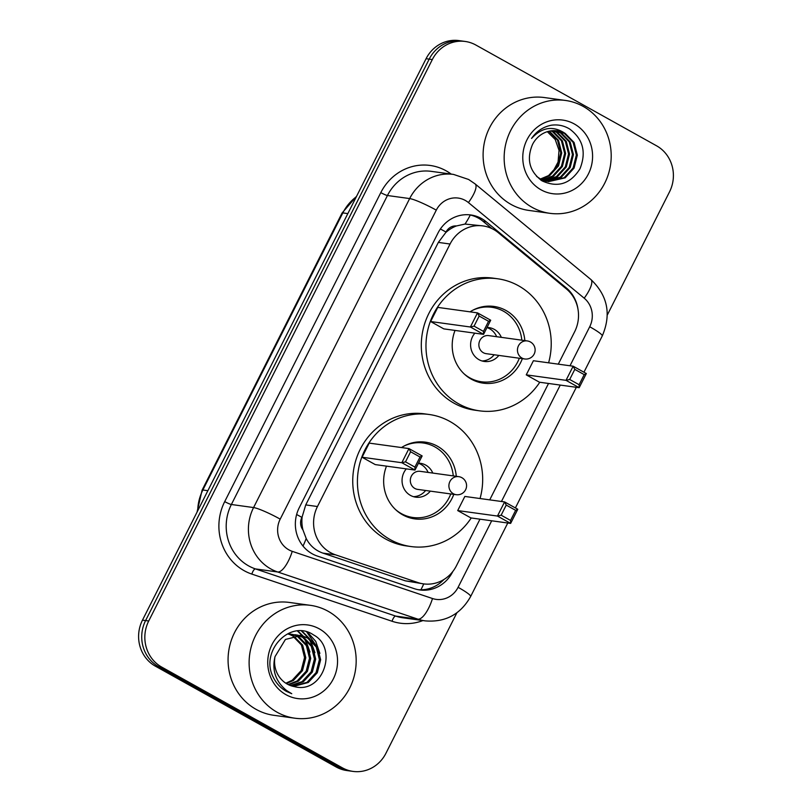 <?xml version="1.0" encoding="UTF-8"?>
<svg xmlns="http://www.w3.org/2000/svg" width="812" height="812" viewBox="0 0 812 812"><rect width="100%" height="100%" fill="white"/><g stroke="black" fill="none" stroke-linecap="round" stroke-linejoin="round"><path stroke-width="1.22" d="M558.28 364.152L574.642 331.753A34.175 32.074 97.8 0 0 566.38 288.91L498.274 232.668A34.175 32.074 97.8 0 0 493.605 229.471A34.175 32.074 97.8 0 0 482.967 225.909A34.175 32.074 97.8 0 0 450.061 244.016L317.462 506.526A34.175 32.074 97.8 0 0 335.529 554.84L418.028 582.59A34.175 32.074 97.8 0 0 423.529 583.879A34.175 32.074 97.8 0 0 456.435 565.771L479.973 519.172M302.937 529.871A34.175 32.074 -82.2 0 1 302.155 516.838L301.891 517.366A11.388 10.688 97.8 0 0 302.937 529.871L306.195 538.488C309.869 545.593 315.421 550.455 322.861 553.094L405.361 580.844L423.529 583.879M482.967 225.909L465.032 224.061L456.456 225.949A11.388 10.688 97.8 0 0 446.011 232.049A34.175 4.06 -153.2 0 0 440.388 229.004M446.011 232.049L445.747 232.577A34.175 32.074 -82.2 0 1 456.456 225.949M445.747 232.577L438.338 242.402L305.738 504.912L302.155 516.838M489.727 499.867L548.526 383.467M577.961 309.047A34.175 32.074 97.8 0 0 566.197 287.824L486.175 221.737A34.175 32.074 97.8 0 0 481.506 218.54A34.175 32.074 97.8 0 0 470.869 214.977A34.175 32.074 97.8 0 0 437.962 233.085L299.232 507.733A34.175 32.074 97.8 0 0 317.299 556.047L414.242 588.659A34.175 32.074 97.8 0 0 419.733 589.948A34.175 32.074 97.8 0 0 452.639 571.841L452.822 571.486M469.306 214.804A34.175 32.074 -82.2 0 1 478.39 218.113A34.175 32.074 -82.2 0 1 483.059 221.311L491.839 228.558M456.892 612.786L385.923 753.292A34.175 32.074 -82.2 0 1 353.017 771.4A34.175 32.074 -82.2 0 1 342.38 767.837L161.649 667.048A34.175 32.074 -82.2 0 1 148.718 620.997L432.319 59.57A34.175 32.074 -82.2 0 1 465.215 41.463A34.175 32.074 -82.2 0 1 475.852 45.025L656.583 145.815A34.175 32.074 -82.2 0 1 669.524 191.855L607.295 315.036M353.017 771.4L346.785 770.537A34.175 32.074 -82.2 0 1 336.148 766.975L155.417 666.185A34.175 32.074 -82.2 0 1 142.476 620.145L426.077 58.708L429.193 59.144A34.175 32.074 -82.2 0 1 462.099 41.026A34.175 32.074 -82.2 0 0 429.193 59.144L145.602 620.571L429.193 59.144L432.319 59.57M155.417 666.185L158.533 666.611A34.175 32.074 -82.2 0 1 145.602 620.571A34.175 32.074 -82.2 0 0 158.533 666.611L339.264 767.401L158.533 666.611L161.649 667.048M349.901 770.974A34.175 32.074 -82.2 0 1 339.264 767.401A34.175 32.074 -82.2 0 0 349.901 770.974M443.849 579.545A34.175 32.074 -82.2 0 1 418.18 589.695M426.077 58.708A34.175 32.074 -82.2 0 1 458.983 40.6L465.215 41.463M532.175 207.375A56.962 53.46 -82.2 0 1 506.891 139.857A56.962 53.46 -82.2 0 1 565.457 100.455A56.962 53.46 -82.2 0 1 583.189 106.402A56.962 53.46 -82.2 0 1 608.472 173.92A56.962 53.46 -82.2 0 1 549.907 213.323A56.962 53.46 -82.2 0 1 532.175 207.375M549.907 213.323L528.856 210.42A56.962 53.46 -82.2 0 1 511.134 204.472A56.962 53.46 -82.2 0 1 485.84 136.954A56.962 53.46 -82.2 0 1 544.416 97.552L565.457 100.455M574.307 123.962A37.149 34.865 -82.2 0 1 588.375 174.001A37.149 34.865 -82.2 0 1 541.046 189.815A37.149 34.865 -82.2 0 1 526.988 139.776A37.149 34.865 -82.2 0 1 574.307 123.962M565.314 133.523A25.761 24.167 -82.2 0 0 557.296 130.833A25.761 24.167 -82.2 0 0 532.51 144.485C526.277 159.375 529.465 171.505 542.061 180.863C557.732 188.029 570.369 184.009 579.961 168.805C586.518 152.291 583.067 139.014 569.588 128.976C563.954 125.596 557.895 124.337 551.409 125.2C543.147 126.814 536.529 131.239 531.555 138.446C542.04 127.068 553.287 125.424 565.314 133.523L574.084 142.476L577.332 155.122L574.084 168.084L565.152 177.858L548.536 181.624L539.33 178.772M548.049 181.553L564.178 177.726L573.11 167.952L576.358 154.99L573.11 142.333L564.34 133.391L556.91 130.783M536.559 176.387L540.305 178.904L548.536 181.624M544.152 181.015L545.623 181.147M546.111 181.167L560.28 177.189L569.212 167.414L572.46 154.453L569.212 141.795L560.442 132.853L554.921 130.63M541.299 180.386L546.1 181.249M546.598 181.279L561.254 177.32L570.186 167.546L573.434 154.584L570.186 141.938L561.417 132.985L555.418 130.661M542.213 180.629L543.705 180.629M544.202 180.609L556.382 176.651L565.314 166.876L568.562 153.915L565.314 141.258L556.545 132.315L552.911 130.661M542.7 180.741L544.182 180.771M544.679 180.771L557.357 176.793L566.289 167.008L569.537 154.047L566.289 141.4L557.519 132.447L553.408 130.641M540.802 180.051L541.817 179.959M542.325 179.888L552.485 176.113L561.417 166.338L564.665 153.377L561.417 140.73L552.647 131.777L550.871 130.864M541.056 180.223L542.284 180.142M542.792 180.091L553.459 176.255L562.391 166.47L565.639 153.509L562.391 140.862L553.622 131.909L551.378 130.803M540.467 178.995L548.587 175.575L557.529 165.8L560.767 152.839L557.539 140.212L548.8 131.27M540.924 179.239L549.562 175.717L558.504 165.932L561.742 152.981L558.494 140.324L549.318 131.148M547.329 131.676L555.225 139.522L559.032 150.352L558.057 162.055L552.536 172.428M539.767 382.259A66.655 62.554 -82.2 0 1 479.506 410.831A66.655 62.554 -82.2 0 1 458.76 403.879A66.655 62.554 -82.2 0 1 429.172 324.871A66.655 62.554 -82.2 0 1 497.705 278.78A66.655 62.554 -82.2 0 1 518.442 285.733A66.655 62.554 -82.2 0 1 548.597 362.822M479.506 410.831L474.827 410.182A66.655 62.554 -82.2 0 1 454.091 403.229A66.655 62.554 -82.2 0 1 424.503 324.232A66.655 62.554 -82.2 0 1 493.026 278.13L497.705 278.78M470.067 311.838A38.732 36.357 -82.2 0 1 493.889 306.428A38.732 36.357 -82.2 0 1 505.947 310.468A38.732 36.357 -82.2 0 1 524.846 340.593M522.36 358.65A38.732 36.357 -82.2 0 1 483.313 383.173A38.732 36.357 -82.2 0 1 471.264 379.133A38.732 36.357 -82.2 0 1 455.045 330.423M430.624 321.532L443.809 328.88L483.556 334.351L470.381 327.003L430.624 321.532L437.769 307.393L477.517 312.874L490.702 320.222L483.556 334.351L483.475 331.397L488.57 321.298L479.161 316.051L474.056 326.14L483.475 331.397M526.257 374.86L539.442 382.208L579.189 387.689L566.015 380.341L526.257 374.86L533.403 360.731L573.15 366.202L586.335 373.55L579.189 387.689L579.108 384.726L584.214 374.626L574.794 369.379L569.699 379.478L579.108 384.726M474.056 326.14L470.381 327.003L477.517 312.874L479.161 316.051M569.699 379.478L566.015 380.341L573.15 366.202L574.794 369.379M586.335 373.55L584.214 374.626M490.702 320.222L488.57 321.298M519.325 358.234A37.596 35.281 -82.2 0 1 481.526 381.782A37.596 35.281 -82.2 0 1 469.823 377.854A37.596 35.281 -82.2 0 1 463.967 373.733M472.716 310.285A37.596 35.281 -82.2 0 1 491.788 307.291A37.596 35.281 -82.2 0 1 503.491 311.209A37.596 35.281 -82.2 0 1 521.812 340.177M474.868 333.153A17.093 16.037 97.8 0 0 478.999 359.686A17.093 16.037 97.8 0 0 484.317 361.462A17.093 16.037 97.8 0 0 498.852 355.412M501.339 337.356A17.093 16.037 97.8 0 0 494.305 329.388A17.093 16.037 97.8 0 0 488.986 327.601A17.093 16.037 97.8 0 0 487.038 327.459M527.262 340.928L488.682 335.61A9.115 8.556 97.8 0 0 479.303 341.913A9.115 8.556 97.8 0 0 483.353 352.723A9.115 8.556 97.8 0 0 486.185 353.667L524.775 358.985A9.115 9.115 0 0 0 534.154 354.062A9.115 9.115 0 0 0 527.262 340.928A9.115 8.556 97.8 0 0 518.482 345.76A9.115 8.556 97.8 0 0 521.933 358.031A9.115 8.556 97.8 0 0 524.775 358.985M496.66 336.716A17.093 16.037 97.8 0 0 489.626 328.738A17.093 16.037 97.8 0 0 486.977 327.581M482.013 360.954A17.093 16.037 97.8 0 0 494.173 354.773M277.146 712.256A56.962 53.46 -82.2 0 1 251.852 644.738A56.962 53.46 -82.2 0 1 310.417 605.336A56.962 53.46 -82.2 0 1 328.149 611.284A56.962 53.46 -82.2 0 1 353.443 678.802A56.962 53.46 -82.2 0 1 294.868 718.204A56.962 53.46 -82.2 0 1 277.146 712.256M294.868 718.204L273.827 715.301A56.962 53.46 -82.2 0 1 256.095 709.363A56.962 53.46 -82.2 0 1 230.811 641.835A56.962 53.46 -82.2 0 1 289.377 602.443L310.417 605.336M292.827 686.282L307.048 682.324L316.071 672.559L319.4 659.608L316.244 646.971L307.565 638.029L300.43 635.481M293.426 686.424L308.276 682.496L317.309 672.732L320.638 659.78L317.482 647.134L308.793 638.202L301.049 635.552L285.428 639.45L275.014 656.634A25.761 24.167 -82.2 0 0 287.215 684.059A25.761 24.167 -82.2 0 0 294.431 686.627C323.105 694.443 338.462 647.976 313.544 634.933C290.249 618.642 259.586 651.326 273.268 677.259C276.283 683.42 280.658 688.129 286.392 691.367L291.752 693.712L286.494 690.474C275.623 681.461 271.797 670.184 275.014 656.634M290.452 685.551L302.094 681.644L311.118 671.879L314.447 658.928L311.29 646.281L302.612 637.349L297.933 635.36M291.041 685.764L303.333 681.816L312.356 672.042L315.685 659.1L312.529 646.453L303.85 637.521L298.562 635.36M288.118 684.536L297.141 680.963L306.175 671.189L309.504 658.248L306.347 645.601L297.659 636.669L295.385 635.532M288.696 684.82L298.38 681.126L307.413 671.362L310.732 658.42L307.586 645.773L298.897 636.841L296.025 635.461M285.824 683.217L292.198 680.273L301.222 670.509L304.551 657.568L301.425 644.972L292.797 636.04M286.392 683.572L293.426 680.446L302.46 670.682L305.789 657.73L302.632 645.093L293.447 635.877M297.324 635.187L295.487 634.791M297.953 635.207L294.868 634.7M294.786 635.288L292.98 634.669M292.371 634.507L290.534 634.111M295.426 635.238L293.609 634.679M293 634.527L289.914 634.02M292.208 635.715L290.432 634.852M289.843 634.608L288.027 633.989M292.858 635.573L291.072 634.781M290.473 634.558L288.656 633.999M319.278 628.843A37.149 34.865 -82.2 0 1 333.336 678.893A37.149 34.865 -82.2 0 1 286.017 694.696A37.149 34.865 -82.2 0 1 271.949 644.657A37.149 34.865 -82.2 0 1 319.278 628.843M309.991 652.016L305.363 639.217M304.52 637.917L303.18 636.131M303.018 635.918L297.852 630.934M314.934 652.696L310.316 639.897M309.463 638.597L301.942 630.985M319.887 653.376L315.716 641.328L307.535 632.132M308.387 647.387L304.287 638.415M303.566 637.359L302.47 635.918M302.348 635.776L297.395 630.965M313.341 648.067L309.24 639.095M308.519 638.049L301.384 630.944M318.284 648.747L306.672 631.868M471.214 517.975A66.655 62.554 -82.2 0 1 410.953 546.547A66.655 62.554 -82.2 0 1 390.207 539.584A66.655 62.554 -82.2 0 1 360.619 460.587A66.655 62.554 -82.2 0 1 429.152 414.485A66.655 62.554 -82.2 0 1 449.889 421.448A66.655 62.554 -82.2 0 1 480.044 498.538M410.953 546.547L406.274 545.897A66.655 62.554 -82.2 0 1 385.538 538.945A66.655 62.554 -82.2 0 1 355.94 459.937A66.655 62.554 -82.2 0 1 424.473 413.846L429.152 414.485M401.514 447.554A38.732 36.357 -82.2 0 1 425.336 442.144A38.732 36.357 -82.2 0 1 437.394 446.184A38.732 36.357 -82.2 0 1 456.293 476.309M453.806 494.366A38.732 36.357 -82.2 0 1 414.759 518.888A38.732 36.357 -82.2 0 1 402.711 514.849A38.732 36.357 -82.2 0 1 386.492 466.139M362.071 457.237L375.256 464.596L415.003 470.067L401.828 462.718L362.071 457.237L369.216 443.108L408.964 448.579L422.149 455.928L415.003 470.067L414.922 467.103L420.017 457.014L410.608 451.756L405.503 461.855L414.922 467.103M457.704 510.575L470.889 517.924L510.636 523.405L497.462 516.056L457.704 510.575L464.85 496.436L504.597 501.917L517.782 509.266L510.636 523.405L510.555 520.441L515.65 510.342L506.241 505.094L501.146 515.194L510.555 520.441M405.503 461.855L401.828 462.718L408.964 448.579L410.608 451.756M501.146 515.194L497.462 516.056L504.597 501.917L506.241 505.094M517.782 509.266L515.65 510.342M422.149 455.928L420.017 457.014M450.772 493.95A37.596 35.281 -82.2 0 1 412.973 517.498A37.596 35.281 -82.2 0 1 401.27 513.57A37.596 35.281 -82.2 0 1 395.414 509.449M404.153 446.001A37.596 35.281 -82.2 0 1 423.235 442.997A37.596 35.281 -82.2 0 1 434.938 446.925A37.596 35.281 -82.2 0 1 453.258 475.893M406.315 468.869A17.093 16.037 97.8 0 0 410.446 495.391A17.093 16.037 97.8 0 0 415.764 497.177A17.093 16.037 97.8 0 0 430.299 491.128M432.786 473.071A17.093 16.037 97.8 0 0 425.752 465.103A17.093 16.037 97.8 0 0 420.433 463.317A17.093 16.037 97.8 0 0 418.484 463.175M458.709 476.644L420.129 471.325A9.115 8.556 97.8 0 0 410.75 477.629A9.115 8.556 97.8 0 0 414.8 488.428A9.115 8.556 97.8 0 0 417.632 489.382L456.222 494.701A9.115 9.115 0 0 0 465.601 489.778A9.115 9.115 0 0 0 458.709 476.644A9.115 8.556 97.8 0 0 449.929 481.475A9.115 8.556 97.8 0 0 453.38 493.747A9.115 8.556 97.8 0 0 456.222 494.701M428.107 472.422A17.093 16.037 97.8 0 0 421.073 464.454A17.093 16.037 97.8 0 0 418.424 463.297M413.45 496.67A17.093 16.037 97.8 0 0 425.62 490.489M303.018 546.06A34.175 11.622 -71.4 0 0 306.195 538.488M465.032 224.061A34.175 10.211 -50.5 0 0 470.26 215.007M420.87 589.806A34.175 11.622 -71.4 0 0 423.732 583.909M301.891 517.366A34.175 4.06 -153.2 0 0 296.624 514.514M438.338 242.402L450.061 244.016M405.361 580.844L418.028 582.59M322.861 553.094L335.529 554.84M305.738 504.912L317.462 506.526M570.004 365.776L589.715 326.749A22.787 21.386 97.8 0 0 584.204 298.187L468.422 202.574A22.787 21.386 97.8 0 0 465.306 200.442A22.787 21.386 97.8 0 0 436.288 210.146L280.201 519.132A22.787 21.386 97.8 0 0 288.828 549.826A22.787 21.386 97.8 0 0 292.249 551.348L432.502 598.525A22.787 21.386 97.8 0 0 458.1 587.309L491.696 520.796M432.502 598.525A22.787 7.744 -71.4 0 1 417.926 619.16L277.674 571.983A45.573 42.772 -82.2 0 1 270.832 568.948A45.573 42.772 -82.2 0 1 253.577 507.561L409.664 198.575A45.573 42.772 -82.2 0 1 453.532 174.418L431.324 171.362A45.573 42.772 97.8 0 0 387.446 195.509L231.369 504.496A45.573 42.772 97.8 0 0 248.614 565.883A45.573 42.772 97.8 0 0 255.465 568.918L395.708 616.095A45.573 42.772 97.8 0 0 403.046 617.82L425.255 620.886A45.573 42.772 -82.2 0 1 417.926 619.16L395.708 616.095A5.694 1.939 108.6 0 0 392.064 621.261L251.821 574.084A51.268 48.121 -82.2 0 1 224.711 501.603L380.798 192.617A5.694 0.68 -153.2 0 0 387.446 195.509L409.664 198.575A22.787 2.7 26.8 0 1 436.288 210.146M251.821 574.084A5.694 1.939 108.6 0 1 255.465 568.918L277.674 571.983A22.787 7.744 -71.4 0 0 292.249 551.348M380.798 192.617A51.268 48.121 -82.2 0 1 446.103 170.804A51.268 48.121 -82.2 0 1 451.208 174.103M422.93 620.561A51.268 48.121 -82.2 0 1 392.064 621.261M148.718 620.997L142.476 620.145M342.38 767.837L336.148 766.975M280.201 519.132A22.787 2.7 26.8 0 0 253.577 507.561L231.369 504.496A5.694 0.68 -153.2 0 1 224.711 501.603M501.451 501.481L560.25 385.081M458.1 587.309A22.787 2.7 26.8 0 1 470.645 596.505L507.774 523.009M589.715 326.749A22.787 2.7 26.8 0 1 602.26 335.945C611.487 314.356 607.701 295.548 590.923 279.541L475.142 183.928A22.787 6.811 -50.5 0 1 468.422 202.574M584.204 298.187A22.787 6.811 -50.5 0 0 590.923 279.541M483.059 221.311L486.175 221.737M564.837 287.631L566.197 287.824M197.022 512.179L202.117 490.103A11.388 1.35 26.8 0 1 202.868 489.991A45.573 42.772 97.8 0 0 197.712 510.809M356.356 196.748A45.573 42.772 97.8 0 0 342.837 212.906A11.388 1.35 -153.2 0 0 342.075 213.018L356.671 196.118M347.84 213.597L342.837 212.906L202.868 489.991L207.882 490.681M475.142 183.928L468.615 179.472L453.532 174.418M425.255 620.886C445.402 622.52 460.526 614.39 470.645 596.505M515.387 507.936L576.327 387.294M583.94 372.221L602.26 335.945M202.117 490.103L342.075 213.018M544.639 181.086L543.664 180.954M491.788 307.291L485.068 306.357M481.526 381.782L474.797 380.858M301.049 635.552L299.821 635.38M423.235 442.997L416.515 442.073M412.973 517.498L406.244 516.564"/></g></svg>
